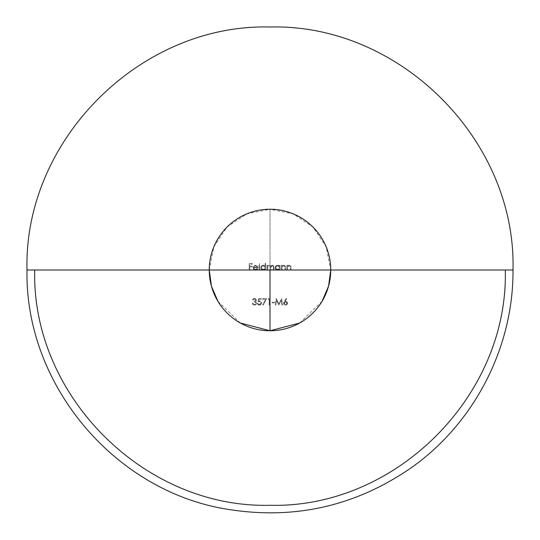 <?xml version="1.0" encoding="UTF-8"?>
<svg xmlns="http://www.w3.org/2000/svg" width="540" height="540" viewBox="0 0 540 540"><rect width="100%" height="100%" fill="white"/><g stroke="black" fill="none" stroke-linecap="round" stroke-linejoin="round"><path stroke-width="0.41" stroke-dasharray="2.7 2.03" d="M209.25 270L213.874 246.753L227.043 227.043L246.753 213.874L270 209.25A60.75 60.75 0 0 0 209.25 270A60.75 60.75 0 0 0 270 330.75A60.75 60.75 0 0 0 330.75 270A60.75 60.75 0 0 0 270 209.25L270 265.437L268.691 265.282L267.57 266.119L267.57 265.302L266.99 265.302L266.99 270L267.57 270L267.813 266.584L269.089 265.795L270 266.26L270 270L270 266.26L270.209 270L270.783 270L270.925 266.814L272.309 265.795L273.281 266.341L273.422 270L273.996 270L273.726 265.957L272.12 265.241L270.682 266.355L270 265.437L270 209.25L293.247 213.874L312.957 227.043L326.126 246.753L330.75 270M240.361 323.028L217.924 301.279M262.622 298.586L262.622 299.248L265.606 299.248L262.703 304.904L263.203 305.181L266.578 298.586L262.622 298.586L262.622 299.248L262.622 298.586L266.578 298.586L262.622 298.586L266.578 298.586L263.203 305.181L266.578 298.586L263.203 305.181L262.703 304.904L263.203 305.181L262.703 304.904L265.606 299.248L262.703 304.904L265.606 299.248L262.622 299.248L265.606 299.248L262.622 299.248L262.622 298.586M254.293 299.093L255.366 299.342L255.785 300.091L255.218 300.901L254.131 301.144L254.131 301.799L255.46 302.09L256.028 303.615L254.475 304.519L252.322 303.284L252.943 304.594L254.462 305.181L256.055 304.574L256.689 303.109L255.609 301.415L256.358 300.091L255.805 298.904L253.996 298.478L252.565 300.071L254.293 299.093M258.998 265.383L258.998 270L258.998 265.113L258.998 270L259.571 270L259.571 263.405L258.998 263.405L259.571 263.405L259.571 270L258.998 270L258.998 265.383M249.19 263.567L249.19 270L249.763 270L249.763 266.868L252.322 266.868L252.322 266.207L249.763 266.207L249.763 264.229L252.322 264.229L252.322 263.567L249.19 263.567L249.19 270L249.19 263.567L252.322 263.567L249.19 263.567L252.322 263.567L252.322 264.229L252.322 263.567L252.322 264.229L249.763 264.229L252.322 264.229L249.763 264.229L249.763 266.207L249.763 264.229L249.763 266.207L252.322 266.207L249.763 266.207L252.322 266.207L252.322 266.868L252.322 266.207L252.322 266.868L249.763 266.868L252.322 266.868L249.763 266.868L249.763 270L249.763 266.868L249.763 270L249.19 270L249.763 270L249.19 270L249.19 263.567M256.581 269.17L257.162 268.515L256.581 269.17M256.203 270L257.675 268.785L257.162 268.515L257.675 268.785L257.162 268.515L257.675 268.785L257.081 269.548L255.508 270.081L257.6 268.92M257.675 268.785L256.142 270.014L253.881 269.46L254.644 269.946M253.341 268.65L253.868 269.453L253.145 267.665L253.341 268.65M253.179 267.239L253.145 267.665L253.179 267.239M253.456 266.443L253.28 266.828L253.456 266.443M254.07 265.7L255.521 265.221L254.07 265.7M256.061 265.275L255.521 265.221L256.061 265.275M257.033 265.741L257.411 266.146L257.026 265.741M257.411 266.146L257.924 267.773L253.719 267.773L253.861 268.481L253.719 267.773L257.924 267.773L257.796 266.895L257.924 267.773L253.719 267.773L254.252 269.048L255.434 269.507L253.868 268.488L254.252 269.048L255.353 269.5L254.259 269.048L253.719 267.773L257.924 267.773L257.803 266.922M260.726 267.638L260.928 266.672L260.928 268.637L260.928 266.672L262.305 265.376L261.502 265.876L263.196 265.221L264.283 265.478L262.305 265.376L264.283 265.478L265.093 266.213L265.093 263.405L265.093 266.213L264.283 265.478L265.093 266.213L265.093 263.405L265.673 263.405L265.673 268.272L265.673 263.405L265.093 263.405L265.673 263.405L265.673 270L265.093 270L265.093 269.19L263.844 270L265.093 269.19L265.093 270L265.673 270L265.673 268.272L265.673 270L265.093 270L265.093 269.19L263.176 270.081L265.093 269.19L265.093 270L265.673 270L265.673 263.405L265.093 263.405L265.093 266.213L264.283 265.478L262.75 265.255L260.928 266.672L260.861 268.461L262.818 270.061M261.306 298.586L258.667 298.586L258.005 301.799L260.03 301.563L260.881 302.353L260.948 303.197L260.01 304.385L258.39 304.189L257.924 303.365L257.351 303.365L257.526 304.027L259.308 305.181L260.975 304.486L261.549 302.913L260.584 301.084L258.768 300.935L259.119 299.248L261.306 299.248L261.306 298.586L258.667 298.586L261.306 298.586L261.306 299.248L261.306 298.586L261.306 299.248L259.119 299.248L261.306 299.248L259.119 299.248L258.768 300.935L259.119 299.248L258.768 300.935L260.483 301.03L261.549 302.913L261.441 302.171L260.975 304.486L261.407 303.75L260.246 305.006L260.975 304.486L259.308 305.181L260.246 305.006L258.559 305.046L259.308 305.181L257.938 304.628L257.351 303.365L258.559 305.039L257.351 303.365L259.342 304.519L258.073 303.811L260.01 304.385L260.975 302.893L260.449 304.101L259.342 304.519L260.368 304.162L260.975 302.893L260.037 301.563L260.557 301.874L259.423 301.469L258.005 301.799L259.423 301.469L258.005 301.799L258.667 298.586L258.005 301.799L258.667 298.586L261.306 298.586M268.522 298.586L268.144 299.248L269.136 299.248L269.136 305.012L269.71 305.012L269.71 298.586L268.522 298.586L268.144 299.248L268.522 298.586L269.71 298.586L268.522 298.586L269.71 298.586L269.71 305.012L269.71 298.586L269.71 305.012L269.136 305.012L269.71 305.012L269.136 305.012L269.136 299.248L269.136 305.012L269.136 299.248L268.144 299.248L269.136 299.248L268.144 299.248L268.522 298.586M322.076 301.279L299.639 323.028M273.422 270L273.402 266.895L272.869 265.93L271.512 266.038L270.783 268.171L271.512 266.038L272.869 265.93L273.402 266.895L273.422 270L273.996 270L273.956 266.693L273.166 265.403L271.701 265.37L270.682 266.355L270 265.437L268.691 265.282L267.57 266.119L267.57 265.302L266.99 265.302L266.99 270L266.99 265.302L267.57 265.302L267.57 266.119L269.19 265.221L270.682 266.355L271.769 265.343L273.166 265.403L273.956 266.699L273.996 270L273.422 270L273.402 266.895L272.869 265.93L271.512 266.038L270.999 266.632L270.783 270L270.783 269.055L270.783 270L270.209 270L270.783 270L270.209 270L270.094 266.45L269.089 265.795L270 266.26L270.209 267.611L269.487 265.856L267.894 266.45M275.319 305.012L275.9 305.012L276.514 300.382L278.843 305.012L281.293 300.389L281.907 305.012L282.488 305.012L281.637 298.586L278.903 303.865L276.163 298.586L275.319 305.012L275.9 305.012L275.319 305.012L276.163 298.586L275.319 305.012L276.163 298.586L278.903 303.865L276.25 298.586L278.903 303.865L281.637 298.586L282.488 305.012L281.637 298.586L282.488 305.012L281.907 305.012L282.488 305.012L281.907 305.012L281.293 300.389L281.907 305.012L281.293 300.389L278.843 305.012L276.514 300.382L278.843 305.012L276.514 300.382L275.9 305.012L276.514 300.382L275.9 305.012L275.319 305.012M286.855 265.302L286.855 270L287.435 270L287.523 267.043L289.123 265.795L290.169 266.308L290.399 270L290.979 270L290.756 266.146L289.224 265.221L287.435 266.146L287.435 265.302L286.855 265.302L286.855 270L286.855 265.302L287.435 265.302L286.855 265.302L287.435 265.302L287.435 266.146L287.435 265.302L287.435 266.146L288.704 265.275L290.081 265.43L290.817 266.288L290.979 267.604L290.979 270L290.979 267.604L290.979 270L290.399 270L290.979 270L290.399 270L290.169 266.308L289.123 265.795L290.169 266.308L289.123 265.795L288.144 266.125L289.123 265.795L288.144 266.125L287.523 267.043L288.144 266.132L287.523 267.043L287.435 270L287.435 268.299L287.435 270L286.855 270L287.435 270L286.855 270L286.855 265.302M278.647 269.872L276.73 269.933L278.647 269.872L276.73 269.933L275.36 268.643L276.73 269.933L275.36 268.643L275.15 267.638L275.36 266.652L276.689 265.39L278.141 265.268L279.518 266.173L279.518 265.302L279.518 266.173L278.255 265.295L276.629 265.417L275.279 266.861L275.36 268.643L275.15 267.638L275.913 265.896L277.621 265.221L279.518 266.173L279.518 265.302L280.098 265.302L279.518 265.302L279.518 266.173L278.147 265.268L276.689 265.39L275.36 266.652L275.36 268.643L275.94 269.44L277.601 270.081L279.518 269.19L279.518 270L280.098 270L280.098 265.302L279.518 265.302L280.098 265.302L280.098 270L280.098 265.302L280.098 270L279.518 270L280.098 270L279.518 270L279.518 269.19L279.518 270L279.518 269.19L278.269 270M281.414 265.302L281.414 270L281.995 270L282.082 267.043L282.697 266.132L283.682 265.795L284.728 266.308L284.958 270L285.538 270L285.316 266.146L283.784 265.221L281.995 266.146L281.995 265.302L281.414 265.302L281.414 270L281.414 265.302L281.995 265.302L281.414 265.302L281.995 265.302L281.995 266.146L281.995 265.302L281.995 266.146L283.135 265.309L284.641 265.43L285.377 266.294L285.538 267.604L285.538 270L285.538 267.604L285.538 270L284.958 270L285.538 270L284.958 270L284.735 266.315L283.682 265.795L284.438 265.997L282.697 266.132L282.082 267.043L282.697 266.132L282.082 267.043L281.995 270L281.995 268.299L281.995 270L281.414 270L281.995 270L281.414 270L281.414 265.302M272.099 302.211L272.099 302.873L274.577 302.873L274.577 302.211L272.099 302.211L272.099 302.873L272.099 302.211L274.577 302.211L272.099 302.211L274.577 302.211L274.577 302.873L274.577 302.211L274.577 302.873L272.099 302.873L274.577 302.873L272.099 302.873L272.099 302.211M286.2 298.424L283.784 302.231L283.594 303.595L284.081 304.58L285.505 305.181L286.969 304.587L287.489 303.575L286.99 301.887L284.945 301.367L286.639 298.769L286.2 298.424L284.276 301.354L286.2 298.424L286.639 298.769L286.2 298.424L286.639 298.769L284.945 301.367L286.639 298.769L284.945 301.367L286.99 301.887L287.516 303.21L286.909 301.806L285.606 301.307L287.267 302.245L287.516 303.21L286.976 304.58L287.489 303.575L286.301 305.026L286.969 304.587L285.505 305.181L286.295 305.033L284.715 305.019L283.561 303.224L284.216 304.709L285.039 305.127L284.087 304.58L283.561 303.224L286.2 298.424M27 270L513 270M255.434 269.507L257.162 268.515L255.434 269.507M257.351 267.199L253.78 267.199L257.351 267.199L256.581 266.085L255.548 265.795L254.921 265.896L256.325 265.95L257.351 267.199L255.852 265.815L257.351 267.199L253.78 267.199L254.34 266.234L253.78 267.199L257.351 267.199M255.852 265.815L254.576 266.065L253.78 267.199L254.867 265.916M259.571 265.039L259.571 270L259.571 265.039M260.928 268.637L261.502 269.426L263.176 270.081L261.502 269.426L260.928 268.637M263.203 265.795L264.58 266.362L265.093 267.658L263.918 265.923L261.907 266.288L263.203 265.795L261.907 266.288L261.306 267.644L261.907 269.008L261.306 267.644L261.9 266.294L261.36 267.192L261.522 268.502L263.196 269.507L264.485 269.035L263.196 269.507L261.913 269.008L262.514 269.379L263.108 269.5L261.913 269.008L261.306 267.644L261.9 266.294L263.918 265.923L263.203 265.795M265.093 267.658L264.485 269.035L265.093 267.658L263.918 265.923L264.944 266.895L265.025 268.184L263.344 269.5M264.215 269.872L262.211 269.892L261.353 269.271L260.732 267.806M267.57 268.022L267.692 266.875M267.57 268.508L267.57 270L266.99 270L267.57 270L266.99 270L266.99 265.302L267.57 265.302L267.57 266.119L268.691 265.282L269.75 265.316L270.682 266.355L271.363 265.559L272.795 265.262L273.726 265.964L273.996 267.455M273.996 268.029L273.996 270M277.627 265.795L278.93 266.288L279.518 267.658L278.316 265.91L276.318 266.301L276.919 265.923L275.731 267.644L275.9 268.4L275.893 266.888L276.318 266.301L275.805 268.171L276.365 269.028L277.621 269.507L278.917 269.028L277.621 269.507L275.9 268.407L276.953 269.386L277.965 269.474L278.917 269.028L279.518 267.658L278.924 269.028L279.43 267.064L278.681 266.092L277.627 265.795L279.301 266.767L279.362 268.427L277.972 269.474L276.352 269.021L275.771 268.036L275.94 266.794L277.627 265.795M277.601 270.081L276.73 269.933M255.346 302.029L254.131 301.799L254.131 301.144L255.218 300.901L254.131 301.144L254.131 301.799L255.46 302.09L254.131 301.799L254.131 301.144L255.69 300.463L255.366 299.342L253.962 299.174L252.565 300.071L253.145 300.071L252.565 300.071L252.99 299.126L254.185 298.445M254.482 298.424L253.267 298.85L252.565 300.071L253.186 298.917L254.482 298.424L255.798 298.904L254.482 298.424L255.798 298.904L256.358 300.091L255.805 298.904L256.358 300.091L255.609 301.415L256.163 300.848L255.609 301.415L256.594 302.515L256.649 303.514L256.061 304.574L254.462 305.181L255.434 304.985L256.507 303.932L255.278 305.046L253.746 305.08M252.821 304.452L252.322 303.284L253.672 305.053L252.322 303.284L252.896 303.284L252.322 303.284L252.896 303.284L253.908 304.445L253.402 304.175L254.475 304.519L255.616 304.155L255.096 304.432L256.075 303.446L255.717 302.279M255.46 302.09L255.94 302.562L255.467 302.09M285.485 301.968L286.551 302.373L286.936 303.244L286.045 302.062L284.513 302.339L284.958 302.049L284.243 303.737L284.222 302.771L284.54 304.142L284.243 303.743L285.538 304.519L284.992 304.425L286.065 304.432L286.936 303.244L286.841 303.73L286.686 302.522L285.485 301.968L286.76 302.623L286.808 303.797L285.538 304.519L284.546 304.148L284.222 302.771L285.485 301.968"/><path stroke-width="0.81" d="M299.639 323.028L270 330.75L270 270L270 330.75A60.75 60.75 0 0 1 209.25 270A60.75 60.75 0 0 1 270 209.25A60.75 60.75 0 0 1 330.75 270L328.543 286.234L322.076 301.279M505.285 270C508.525 395.726 395.726 508.525 270 505.285C144.275 508.525 31.475 395.726 34.715 270L513 270C516.348 140.15 399.85 23.652 270 27C140.15 23.652 23.652 140.15 27 270L505.285 270M217.924 301.279L211.457 286.234L209.25 270L27 270C24.766 384.73 114.818 491.852 228.224 509.382C294.091 519.885 354.598 506.358 409.725 468.808C473.729 424.507 513.554 347.855 513 270L330.75 270A60.75 60.75 0 0 1 270 330.75L240.361 323.028M255.508 270.081L256.743 269.784M278.208 270.014L277.067 270.027M330.75 270A60.75 60.75 0 0 1 270 330.75A60.75 60.75 0 0 1 209.25 270M255.218 270.068L254.644 269.946M276.73 269.933L277.601 270.081M278.647 269.872L278.242 270.007"/></g></svg>
